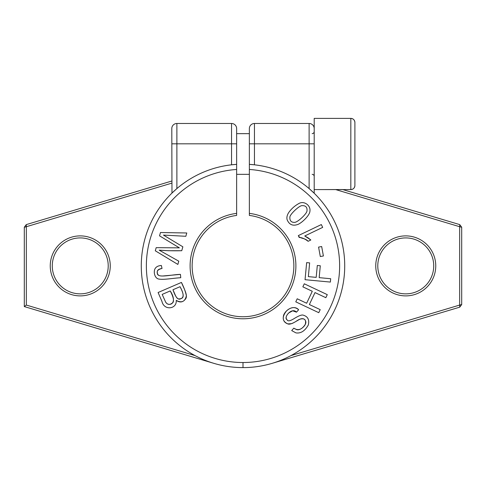<?xml version="1.0" encoding="UTF-8"?>
<svg xmlns="http://www.w3.org/2000/svg" width="486" height="486" viewBox="0 0 486 486"><rect width="100%" height="100%" fill="white"/><g stroke="black" fill="none" stroke-linecap="round" stroke-linejoin="round"><path stroke-width="0.73" d="M160.471 232.533L159.536 235.838L179.37 247.842L156.182 247.666L155.295 250.788L177.858 264.433L178.781 261.182L159.171 250.156C166.163 250.733 173.69 250.916 181.752 250.715L182.858 246.809L163.448 235.084L185.834 236.293L186.776 232.976L160.471 232.533M318.767 312.686L320.207 309.643L309.369 304.528L315.013 292.578L325.845 297.693L327.285 294.644L304.291 283.794L302.851 286.837L312.291 291.296L306.654 303.246L297.213 298.787L295.774 301.836L318.767 312.686M323.397 255.976L321.665 246.536L318.573 247.107L320.31 256.541L323.397 255.976M161.34 265.471C158.813 265.66 156.966 266.401 155.793 267.695C153.005 270.471 154.256 277.998 158.503 279C163.679 280.064 173.459 278.077 180.756 277.737L180.446 274.383C172.797 274.499 160.028 277.676 158.114 274.809C156.061 271.644 157.367 269.523 162.032 268.46L161.34 265.471M236.639 213.378A52.895 52.895 0 0 0 198.288 294.151A52.895 52.895 0 0 0 287.712 294.151A52.895 52.895 0 0 0 249.361 213.378L249.361 215.426A50.86 50.86 0 0 1 285.944 293.137A50.86 50.86 0 0 1 200.056 293.137A50.86 50.86 0 0 1 236.639 215.426L236.639 128.565A5.085 5.085 0 0 0 231.555 123.48L176.88 123.48A5.085 5.085 0 0 0 171.795 128.565L171.977 193.07M314.205 128.565A5.085 5.085 0 0 0 309.12 123.48L254.445 123.48A5.085 5.085 0 0 0 249.361 128.565L249.361 169.462A96.635 96.635 0 0 1 325.608 316.028A96.635 96.635 0 0 1 160.392 316.028A96.635 96.635 0 0 1 236.639 169.462M249.361 169.462L249.361 213.378M287.117 219.684C289.249 224.781 292.937 226.324 298.191 224.313C302.79 222.187 309.916 214.891 309.934 211.106C310.821 205.45 304.017 200.347 298.659 203.646C294.723 205.839 291.43 208.773 288.775 212.461C287.098 215.037 286.546 217.449 287.117 219.684M158.096 292.511L161.947 301.417C164.055 310.919 177.025 309.169 176.236 300.378C179.814 302.79 182.833 302.413 185.288 299.255C188.453 296.017 184.06 288.909 181.442 282.421L158.096 292.511M291.709 330.577L295.907 332.874C300.731 333.639 304.862 331.027 308.294 325.037C309.521 319.916 307.96 316.672 303.622 315.299C302.213 314.46 299.103 315.529 294.297 318.5C290.142 321.058 287.748 321.501 287.117 319.818C282.98 317.668 291.922 306.842 296.484 312.176L298.623 309.746C294.741 305.22 286.716 308.318 283.733 314.861C282.439 319.454 283.794 322.467 287.803 323.889L291.393 323.688C293.058 323.39 299.157 319.405 300.129 319.132C304.607 318.02 306.332 319.752 305.305 324.338C301.855 329.696 298.015 330.972 293.787 328.159L291.709 330.577M330.365 282.074L330.68 278.727L319.174 277.646L320.292 265.763L317.309 265.478L316.192 277.366L308.349 276.625L309.637 262.896L306.654 262.616L305.044 279.693L330.365 282.074M321.331 224.568L298.313 235.613L299.182 237.435C301.897 237.514 304.874 238.802 308.118 241.299L310.84 239.993L304.746 235.989L322.68 227.381L321.331 224.568M342.624 189.54L314.205 189.595L314.205 118.39L350.825 118.39L350.825 189.595A4.07 4.07 0 0 0 354.895 185.53L354.895 122.46L354.895 185.53C354.628 188.021 353.273 189.376 350.825 189.595L314.205 189.595L350.825 189.595M108.22 265.885A27.975 27.975 0 0 1 66.26 290.112A27.975 27.975 0 0 1 66.26 241.664A27.975 27.975 0 0 1 108.22 265.885M433.725 265.885A27.975 27.975 0 0 1 391.765 290.112A27.975 27.975 0 0 1 391.765 241.664A27.975 27.975 0 0 1 433.725 265.885M435.76 265.885A30.011 30.011 0 0 0 390.75 239.902A30.011 30.011 0 0 0 390.75 291.873A30.011 30.011 0 0 0 435.76 265.885M335.729 189.595L459.665 226.713L459.665 305.062L290.993 355.576M110.255 265.885A30.011 30.011 0 0 0 65.246 239.902A30.011 30.011 0 0 0 65.246 291.873A30.011 30.011 0 0 0 110.255 265.885M195.008 355.576L26.335 305.062L26.335 226.713L171.795 183.149M26.335 305.062L24.3 306.575L213.816 363.334M24.3 227.235L26.25 224.617L26.335 226.713L24.3 227.235L24.3 306.575M171.795 181.029L26.25 224.617M461.7 304.54L459.75 307.158L459.665 305.062L461.7 304.54L461.7 227.235L459.665 226.713L459.75 224.617L461.7 227.235M459.75 224.617L342.818 189.595M272.184 363.334L459.75 307.158M309.12 188.586L314.205 193.246L314.205 143.82L309.12 143.82L309.12 188.586M236.639 143.82L231.555 143.82L231.555 164.815L236.639 164.365A101.72 101.72 0 0 0 155.988 318.573A101.72 101.72 0 0 0 330.012 318.573A101.72 101.72 0 0 0 249.361 164.365L254.445 164.815L254.445 123.48A5.085 5.085 0 0 0 249.361 128.565M171.795 193.246L176.88 188.586L176.88 123.48A5.085 5.085 0 0 0 171.795 128.565M302.037 205.639C305.7 205.487 307.352 207.243 306.994 210.906C306.927 213.621 297.693 222.406 294.559 222.381C291.181 222.448 289.62 220.668 289.887 217.048C289.911 214.344 299.297 205.517 302.037 205.639M162.184 294.407L170.209 290.938C176.57 300.591 172.439 306.253 167.129 303.78L165.72 302.28L162.184 294.407M172.961 289.753L180.02 286.697C183.902 293.89 184.206 297.863 180.92 298.617C178.301 300.518 175.653 297.566 172.961 289.753M236.639 174.34L249.361 174.34L236.639 174.34M249.361 133.65L236.639 133.65L249.361 133.65M243 362.52L243 367.61M354.895 122.46A4.07 4.07 0 0 0 350.825 118.39C353.273 118.608 354.628 119.969 354.895 122.46M159.536 235.838L160.471 232.533L186.776 232.976L185.834 236.293L163.448 235.084L182.858 246.809L181.752 250.715L168.369 250.709L159.171 250.156L178.781 261.182L177.858 264.433L155.295 250.788L156.182 247.666L179.37 247.842L159.536 235.838M155.793 267.695C156.966 266.401 158.813 265.66 161.34 265.471L162.032 268.46C158.436 268.983 156.869 270.392 157.336 272.682C157.039 275.046 158.922 276.145 162.998 275.981L180.446 274.383L180.756 277.737C173.459 278.077 163.679 280.064 158.503 279C154.256 277.998 153.005 270.471 155.793 267.695M170.209 290.938L162.184 294.407L165.72 302.28C167.785 305.05 170.24 305.074 173.083 302.365C174.085 300.184 173.125 296.375 170.209 290.938M180.02 286.697L172.961 289.753L175.148 294.802C176.339 297.541 177.499 298.908 178.617 298.902C182.973 298.975 185.415 296.339 180.02 286.697M161.947 301.417L158.096 292.511L181.442 282.421C183.939 287.42 185.579 291.873 186.369 295.78C185.038 301.703 181.661 303.234 176.236 300.378C177.025 309.169 164.055 310.919 161.947 301.417M295.907 332.874L291.709 330.577L293.787 328.159L296.733 329.672C300.275 330.826 306.63 325.14 305.773 321.677C304.667 317.309 300.476 318.13 296.023 321.398C291.965 323.81 289.225 324.636 287.803 323.889C282.19 321.319 281.752 317.018 286.473 310.973C290.938 306.945 294.984 306.538 298.623 309.746L296.484 312.176L292.675 310.797L288.641 313.002C285.938 315.949 285.434 318.221 287.117 319.818C287.748 321.501 290.142 321.058 294.297 318.5C299.103 315.529 302.213 314.46 303.622 315.299C307.96 316.672 309.521 319.916 308.294 325.037C304.862 331.027 300.731 333.639 295.907 332.874M320.207 309.643L318.767 312.686L295.774 301.836L297.213 298.787L306.654 303.246L312.291 291.296L302.851 286.837L304.291 283.794L327.285 294.644L325.845 297.693L315.013 292.578L309.369 304.528L320.207 309.643M330.68 278.727L330.365 282.074L305.044 279.693L306.654 262.616L309.637 262.896L308.349 276.625L316.192 277.366L317.309 265.478L320.292 265.763L319.174 277.646L330.68 278.727M321.665 246.536L323.397 255.976L320.31 256.541L318.573 247.107L321.665 246.536M298.313 235.613L321.331 224.568L322.68 227.381L304.746 235.989L307.96 237.733L310.84 239.993L308.118 241.299C304.801 237.472 299.856 239.063 298.313 235.613M294.559 222.381C297.693 222.406 306.927 213.621 306.994 210.906C307.352 207.243 305.7 205.487 302.037 205.639C299.297 205.517 289.911 214.344 289.887 217.048C289.62 220.668 291.181 222.448 294.559 222.381M309.934 211.106C309.916 214.891 302.79 222.187 298.191 224.313C292.937 226.324 289.249 224.781 287.117 219.684C286.546 217.449 287.098 215.037 288.775 212.461C291.43 208.773 294.723 205.839 298.659 203.646C304.017 200.347 310.821 205.45 309.934 211.106M171.795 143.82L231.555 143.82L231.555 123.48M309.12 123.48L309.12 143.82L249.361 143.82M312.17 174.34C313.397 174.45 314.071 175.124 314.205 176.375M312.17 133.65C313.397 133.541 314.071 132.86 314.205 131.615M350.825 118.39L314.205 118.39"/></g></svg>
